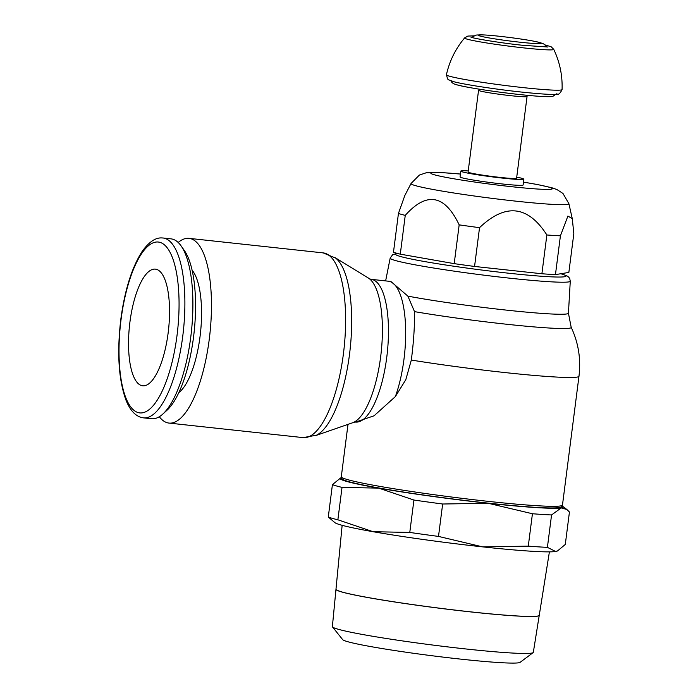 <?xml version="1.0" encoding="UTF-8"?>
<svg xmlns="http://www.w3.org/2000/svg" width="698" height="698" viewBox="0 0 698 698"><rect width="100%" height="100%" fill="white"/><g stroke="black" fill="none" stroke-linecap="round" stroke-linejoin="round"><path stroke-width="1.05" d="M479.962 36.017A31.776 1.736 7.3 0 0 520.089 42.22A31.776 1.736 7.3 0 0 539.519 42.473A31.776 1.736 7.3 0 0 536.718 41.784A31.776 1.736 7.3 0 0 499.402 36.27A31.776 1.736 7.3 0 0 482.999 34.9A31.776 1.736 7.3 0 0 479.962 36.017M449.617 76.239A58.3 3.193 7.3 0 0 523.221 87.616A58.3 3.193 7.3 0 0 562.073 89.562A58.3 3.193 7.3 0 0 562.073 89.553C560.311 93.157 558.775 94.675 557.466 94.108C554.622 94.928 542.503 94.239 521.109 92.023C494.228 89.17 461.256 83.996 453.203 81.535C446.929 78.726 448.308 81.343 446.423 74.747A58.3 3.193 7.3 0 0 446.423 74.747A58.3 3.193 7.3 0 0 449.617 76.239M509.043 37.5L510.875 37.701M509.034 37.552L510.866 37.753M479.823 89.274L478.601 90.217A24.447 1.335 7.3 0 0 478.558 90.286A24.447 1.335 7.3 0 0 479.901 90.906A24.447 1.335 7.3 0 0 506.757 95.225A24.447 1.335 7.3 0 0 527.06 96.499A24.447 1.335 7.3 0 0 527.034 96.42L526.083 95.198M527.06 96.499L516.59 178.252A24.447 1.335 -172.7 0 1 496.287 176.978A24.447 1.335 -172.7 0 1 469.422 172.659A24.447 1.335 -172.7 0 1 468.088 172.04L478.558 90.286M468.227 170.931A31.785 1.736 7.3 0 0 460.811 171.106A31.785 1.736 7.3 0 0 462.556 171.917A31.785 1.736 7.3 0 0 497.473 177.528A31.785 1.736 7.3 0 0 523.858 179.185A31.785 1.736 7.3 0 0 522.113 178.374A31.785 1.736 7.3 0 0 516.729 177.144M523.858 179.185L523.116 184.996A31.785 1.736 -172.7 0 1 496.732 183.338A31.785 1.736 -172.7 0 1 461.806 177.728A31.785 1.736 -172.7 0 1 460.061 176.917L460.811 171.106M398.445 213.422A90.557 4.956 7.3 0 0 401.28 214.338A90.557 4.956 7.3 0 0 405.25 215.377L400.286 254.159A90.557 4.956 7.3 0 1 396.316 253.121A90.557 4.956 7.3 0 1 393.48 252.205L398.445 213.422L404.823 195.527L411.035 183.504A79.598 4.354 7.3 0 0 415.38 185.616A79.598 4.354 7.3 0 0 515.866 201.155A79.598 4.354 7.3 0 0 568.905 203.729L572.29 218.701L567.91 216.04L560.415 235.828L555.451 274.611L568.853 272.429L573.826 233.647L572.29 218.701M400.286 254.159L454.206 263.643L459.171 224.861C444.678 194.559 426.705 191.4 405.25 215.377M459.171 224.861A90.557 4.956 7.3 0 0 479.535 227.67L474.561 266.453L541.892 273.756L546.866 234.973C527.897 205.404 505.448 202.97 479.535 227.67M546.866 234.973A90.557 4.956 7.3 0 0 560.415 235.828M454.206 263.643A90.557 4.956 7.3 0 0 474.561 266.453M541.892 273.756A90.557 4.956 7.3 0 0 555.451 274.611M395.365 396.586A71.781 23.994 -83.8 0 0 403.968 359.296A71.781 23.994 -83.8 0 0 389.711 281.469A71.781 23.994 -83.8 0 0 388.332 281.198A71.781 71.781 0 0 1 389.885 281.39L391.02 281.626L407.885 296.135L414.516 311.631A97.589 5.34 7.3 0 0 506.181 324.195A97.589 5.34 7.3 0 0 571.173 327.257C578.459 342.84 581.068 359.173 578.974 376.248A111.497 6.107 7.3 0 1 504.68 372.531A111.497 6.107 7.3 0 1 411.323 360.063L405.808 379.668L395.365 396.586L374.076 415.79L355.64 422.063A71.781 23.994 -83.8 0 0 386.744 357.428A71.781 23.994 -83.8 0 0 372.479 279.601A71.781 23.994 -83.8 0 0 371.109 279.331L369.434 278.79M562.475 505.073A111.497 6.107 7.3 0 1 488.181 501.356A111.497 6.107 7.3 0 1 347.421 479.578A111.497 6.107 7.3 0 1 341.296 476.734C341.052 477.999 341.889 479.064 343.8 479.945A110.144 6.029 7.3 0 0 487.509 503.066A110.144 6.029 7.3 0 0 559.246 507.542C561.044 507.394 562.117 506.574 562.475 505.073L578.974 376.248M315.548 435.631L352.63 422.761A73.709 24.639 -83.8 0 0 353.895 422.238A73.709 24.639 -83.8 0 0 380.646 356.879A73.709 24.639 -83.8 0 0 369.443 278.79A73.709 24.639 -83.8 0 0 368.317 278.005L334.848 257.492M323.165 252.894A92.904 31.061 -83.8 0 1 324.945 253.243A92.904 31.061 -83.8 0 1 343.399 353.965A92.904 31.061 -83.8 0 1 303.15 437.62L316.482 435.194A90.984 30.415 -83.8 0 0 349.497 354.514A90.984 30.415 -83.8 0 0 335.677 258.12L323.165 252.894L189.018 238.35A92.904 31.061 -83.8 0 0 178.199 242.476M159.31 416.732A92.904 31.061 -83.8 0 0 167.215 422.735A92.904 31.061 -83.8 0 0 168.995 423.084A92.904 31.061 -83.8 0 0 209.575 336.741A92.904 31.061 -83.8 0 0 190.79 238.699A92.904 31.061 -83.8 0 0 189.018 238.35M414.499 311.168C414.752 325.434 413.696 341.732 411.323 360.063M192.098 270.231A64.548 21.577 96.2 0 1 200.457 333.042A64.548 21.577 96.2 0 1 178.836 392.608M143.535 417.866L151.553 418.73A90.461 30.241 -83.8 0 0 162.843 414.045L167.005 410.241A85.941 28.731 -83.8 0 0 194.096 332.353A85.941 28.731 -83.8 0 0 184.324 250.469L181.07 245.862A90.461 30.241 -83.8 0 0 172.772 239.205A90.461 30.241 -83.8 0 0 171.045 238.864L163.027 237.992A90.461 30.241 -83.8 0 1 164.754 238.332A90.461 30.241 -83.8 0 1 182.728 336.401A90.461 30.241 -83.8 0 1 143.535 417.866C136.276 416.985 130.456 411.148 126.059 400.347C118.599 379.887 116.854 352.874 120.815 319.3C124.75 290.15 131.817 267.587 142.034 251.62C153.159 235.924 160.985 238.018 163.027 237.992M162.843 414.045A90.461 30.241 -83.8 0 0 191.357 332.056A90.461 30.241 -83.8 0 0 181.07 245.862M168.139 332.963A58.676 19.614 96.2 0 1 142.715 385.802A58.676 19.614 96.2 0 1 129.941 321.97A58.676 19.614 96.2 0 1 155.366 269.131A58.676 19.614 96.2 0 1 168.139 332.963M335.974 589.33L332.379 626.603A101.297 5.549 7.3 0 0 332.501 626.926L342.666 639.63A89.58 4.903 7.3 0 0 347.482 641.628A89.58 4.903 7.3 0 0 443.405 657.15A89.58 4.903 7.3 0 0 520.08 662.358L533.124 652.63A101.297 5.549 7.3 0 0 533.324 652.351L539.24 615.374A102.466 5.61 -172.7 0 1 454.084 610.026A102.466 5.61 -172.7 0 1 341.601 591.939A102.466 5.61 -172.7 0 1 335.974 589.33A102.466 5.61 -172.7 0 1 335.982 589.278M332.501 626.926A101.297 5.549 7.3 0 0 337.945 629.177A101.297 5.549 7.3 0 0 446.415 646.741A101.297 5.549 7.3 0 0 533.124 652.63M341.61 591.887A102.466 5.61 7.3 0 0 454.093 609.973A102.466 5.61 7.3 0 0 539.249 615.322A102.466 5.61 -172.7 0 1 539.24 615.374M342.142 525.315L335.982 589.234A102.466 5.61 7.3 0 0 341.61 591.834M562.143 505.998A112.465 6.16 -172.7 0 1 562.771 506.39A112.465 6.16 -172.7 0 1 561.218 507.908A112.465 6.16 -172.7 0 1 488.26 503.284A112.465 6.16 -172.7 0 1 378.691 488.12A112.465 6.16 -172.7 0 1 346.269 481.323A112.465 6.16 -172.7 0 1 340.676 477.938A112.465 6.16 -172.7 0 1 341.383 477.72M340.676 477.938L332.423 484.63A122.246 6.692 7.3 0 0 336.392 485.921A122.246 6.692 7.3 0 0 342.02 487.396L378.691 488.12L413.931 500.038A122.246 6.692 7.3 0 0 442.654 504.008L488.26 503.284L532.434 513.745A122.246 6.692 7.3 0 0 551.56 514.95L561.218 507.908L566.863 509.488L569.437 512.044L565.293 544.449L557.501 550.949L555.634 551.49A112.465 6.16 7.3 0 0 557.048 551.141L557.501 550.949M337.876 519.801A122.246 6.692 -172.7 0 1 332.239 518.326A122.246 6.692 -172.7 0 1 328.278 517.035L334.944 522.689A112.465 6.16 7.3 0 0 340.685 524.913A112.465 6.16 7.3 0 0 373.107 531.71L337.876 519.801L342.02 487.396M482.676 546.874A112.465 6.16 7.3 0 0 555.634 551.49L547.407 547.354A122.246 6.692 -172.7 0 1 528.281 546.141L482.676 546.874L438.501 536.413A122.246 6.692 -172.7 0 1 409.778 532.434L373.107 531.71A112.465 6.16 7.3 0 0 482.676 546.874M413.931 500.038L409.778 532.434M438.501 536.413L442.654 504.008M532.434 513.745L528.281 546.141M547.407 547.354L551.56 514.95M332.423 484.63L328.278 517.035M474.308 35.842L467.826 36.078L464.65 37.901A44.934 2.46 7.3 0 0 467.075 39.132A44.934 2.46 7.3 0 0 523.797 47.9A44.934 2.46 7.3 0 0 553.723 49.314L553.723 49.314C559.779 62.043 562.562 75.463 562.073 89.553M457.583 84.955A48.738 2.67 7.3 0 0 519.12 94.474M460.427 174.072A61.215 3.35 7.3 0 0 436.564 175.355A61.215 3.35 7.3 0 0 511.521 186.689A61.215 3.35 7.3 0 0 548.951 187.169A61.215 3.35 7.3 0 0 523.483 182.152M397.72 253.505A85.906 4.703 7.3 0 0 423.965 261.445A85.906 4.703 7.3 0 0 508.763 273.223A85.906 4.703 7.3 0 0 561.288 273.895A85.906 4.703 7.3 0 0 560.764 273.747M397.363 253.409L392.695 254.613L390.182 258.12A90.784 4.973 7.3 0 0 395.164 260.459A90.784 4.973 7.3 0 0 509.776 278.188A90.784 4.973 7.3 0 0 570.275 281.198L568.434 313.201L571.173 327.257M407.885 296.135A93.017 5.095 7.3 0 0 506.443 310.121A93.017 5.095 7.3 0 0 568.434 313.201M121.068 319.414A85.941 28.731 -83.8 0 0 138.134 412.588A85.941 28.731 -83.8 0 0 177.013 335.52A85.941 28.731 -83.8 0 0 159.947 242.354A85.941 28.731 -83.8 0 0 121.068 319.414M471.717 37.439C477.345 34.394 474.326 35.127 482.999 34.9M547.817 47.002L522.654 45.283C500.71 43.058 472.328 38.233 470.941 37.151M464.65 37.901C455.585 48.694 449.503 60.979 446.423 74.73M556.393 93.829L552.947 96.298C552.546 96.69 546.996 97.458 519.216 94.492C494.934 91.918 465.121 87.25 457.478 84.99C453.403 84.065 451.196 82.504 450.838 80.305M460.436 174.038L440.813 172.519L426.129 172.799L419.402 175.058L411.035 183.504M523.483 182.108L537.39 184.516L551.795 187.727L556.908 189.524L562.981 193.477L568.905 203.729M390.182 258.12L385.628 280.91M341.296 476.734L348.005 424.367M388.332 281.198L371.109 279.331M353.886 422.238L355.64 422.063M303.15 437.62L168.995 423.084M539.249 615.322L549.405 551.865M562.771 506.39L566.863 509.488M560.895 273.729L566.828 275.797L568.704 277.15L569.716 278.537L570.275 281.198M544.894 44.881L551.132 46.757L553.723 49.314M536.718 41.784C545.025 43.991 543.472 43.599 547.005 47.089"/></g></svg>
